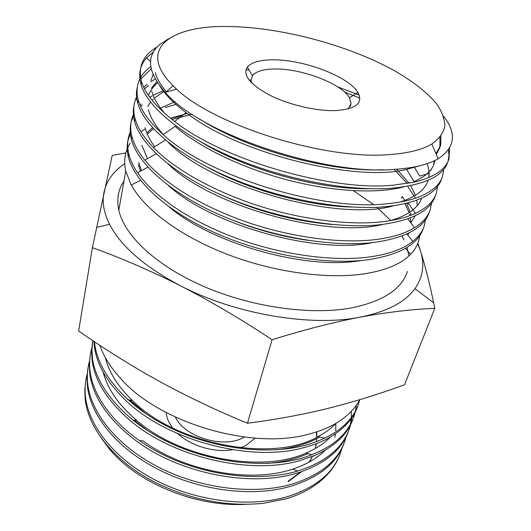 <?xml version="1.0" encoding="UTF-8"?>
<svg xmlns="http://www.w3.org/2000/svg" width="531" height="531" viewBox="0 0 531 531"><rect width="100%" height="100%" fill="white"/><g stroke="black" fill="none" stroke-linecap="round" stroke-linejoin="round"><path stroke-width="0.8" d="M251.594 82.889L251.09 80.851L252.411 75.674C255.869 71.406 263.164 69.176 274.308 68.99C301.203 68.287 341.692 83.579 349.458 97.817L351.084 103.611L348.137 108.941M272.343 59.83C302.882 59.246 348.688 76.404 357.841 92.434C363.45 102.928 356.241 108.968 336.223 110.561C317.206 111.377 289.534 105.045 270.133 95.368C250.088 84.602 242.475 75.19 247.313 67.138C251.329 62.392 259.672 59.957 272.343 59.83M244.313 437.046L243.032 437.73C223.312 448.795 184.25 436.854 175.442 417.167M240.331 447.845L245.727 445.575L255.152 438.121M391.44 154.408C325.523 161.139 208.092 123.577 173.133 85.71C135.591 48.825 171.294 24.692 230.427 26.55C281.941 27.592 346.823 44.863 392.535 69.661C411.917 80.533 426.572 91.89 436.509 103.711C441.885 111.464 444.673 118.898 444.885 126.02C443.478 132.836 439.124 138.837 431.829 144.034C422.663 149.523 409.202 152.981 391.44 154.408M443.485 116.01C456.892 133.274 455.127 147.518 438.194 158.749C428.318 164.497 413.855 168.035 394.798 169.356C324.813 175.768 200.559 134.104 165.347 92.52C147.671 72.289 145.846 56.253 159.884 44.418L168.719 38.69M123.962 181.071C118.254 189.514 116.535 199.211 118.805 210.163C124.267 235.505 156.2 265.885 204.096 286.587C251.953 307.257 310.688 315.421 351.164 307.967C382.871 301.449 401.622 289.282 407.416 271.46M419.709 235.704L418.488 241.466C417.021 246.092 414.359 250.4 410.509 254.389C400.912 264.199 384.975 270.764 362.719 274.082C325.802 279.273 272.622 271.945 226.71 254.13C179.963 235.89 144.923 209.672 131.23 184.967L125.741 171.055C123.418 160.687 124.918 151.395 130.228 143.178M141.658 131.376L144.87 129.179M170.624 118.333L182.04 115.785M188.89 114.689L192.036 114.278M423.406 228.138C418.289 244.32 399.684 254.88 367.578 259.818C326.592 265.168 266.35 255.325 216.867 233.62C167.298 211.969 134.243 181.496 128.29 156.672C126.982 151.269 126.809 146.111 127.759 141.193L130.347 133.4M165.34 107.448L176.02 104.461M425.543 219.628L424.349 225.575C422.537 231.41 418.687 236.687 412.813 241.413C402.896 249.231 388.128 254.455 368.514 257.084C332.745 261.697 281.311 254.767 236.156 238.193C189.945 221.108 153.93 196.55 137.595 172.741C133.162 166.157 130.228 159.877 128.781 153.91C126.882 146.005 127.367 138.697 130.241 131.993M429.367 211.982C424.415 227.772 405.784 237.948 373.485 242.508C332.227 247.386 271.348 237.198 221.248 215.46C171.055 193.775 137.522 163.601 131.383 139.228C129.962 133.626 129.81 128.31 130.925 123.272M131.721 120.384L133.507 116.103M140.635 106.565L142.315 105.012M166.528 91.982L176.743 89.089M431.491 203.22L430.329 209.373C428.185 216.389 422.902 222.522 414.485 227.772C404.662 233.72 391.314 237.696 374.435 239.707C339.88 243.756 290.298 237.211 246.045 221.858C200.625 205.975 163.707 182.989 144.943 160.256C138.126 151.853 133.772 143.901 131.88 136.414C129.889 128.529 130.387 121.274 133.367 114.663M139.965 105.038L141.08 103.91M149.742 97.239L152.039 95.879M153.101 95.295L163.13 90.761M435.447 195.501C430.661 210.873 412.023 220.644 379.519 224.812C337.995 229.193 276.459 218.646 225.728 196.882C174.905 175.17 140.868 145.308 134.542 121.42C133.069 115.904 132.889 110.68 134.004 105.749M136.182 99.549L136.746 98.454M144.512 88.81L148.534 85.61M437.537 186.467L436.436 192.839C433.973 201.043 426.964 207.893 415.415 213.396C406.142 217.63 394.506 220.478 380.495 221.945C347.234 225.429 299.617 219.27 256.46 205.132C212.101 190.503 174.38 169.024 153.413 147.532C143.562 137.25 137.443 127.579 135.053 118.539C132.962 110.68 133.473 103.492 136.573 96.974M143.742 87.237L147.133 84.296M150.837 81.661L155.251 79.059M441.659 178.681C437.046 193.623 418.388 202.968 385.692 206.712C343.889 210.581 281.689 199.656 230.315 177.872C178.841 156.134 144.293 126.61 137.761 103.226C136.235 97.804 136.029 92.686 137.144 87.867M141.146 78.701L151.182 68.751M443.697 169.362L442.662 175.967C439.894 185.365 430.814 192.786 415.428 198.216C407.257 200.93 397.679 202.789 386.687 203.785C322.151 211.358 207.694 176.219 163.223 134.589C149.563 122.369 141.253 110.939 138.286 100.286C134.761 86.44 138.93 75.21 150.791 66.607M447.991 161.517C443.571 176 424.906 184.894 391.997 188.206C349.929 191.532 287.045 180.221 235.007 158.417C182.863 136.653 147.791 107.494 141.06 84.648C138.113 74.28 139.972 65.34 146.636 57.839L153.605 51.726M449.584 148.043L449.014 158.742C445.927 169.369 434.351 177.168 414.293 182.133L393.02 185.206C331.649 191.399 223.471 160.216 174.633 121.46C156.253 107.262 145.235 93.994 141.591 81.641C137.728 66.813 142.958 55.224 157.282 46.874M431.046 169.535L431.351 170.079M245.953 69.8L249.066 70.072M344.546 92.042L359.819 98.122M337.676 86.858L359.142 95.036M448.416 149.855L448.954 155.669L448.091 161.192M197.127 499.558L185.777 496.505M101.68 438.553L108.716 448.104C136.082 482.473 195.408 507.258 245.8 504.317M99.841 345.342C103.698 356.474 110.607 367.505 120.583 378.444C159.034 422.789 251.435 450.129 308.086 434.305C319.901 431.364 330.103 427.15 338.698 421.66C348.409 415.308 355.405 407.987 359.693 399.69M94.491 341.785L94.883 345.157C99.005 373.963 127.022 406.706 170.066 427.701C213.031 448.748 266.389 455.233 304.236 445.589C333.992 437.166 352.159 423.088 358.744 403.354L359.806 399.664M93.947 341.42L94.505 347.32C96.981 364.678 106.95 381.948 124.4 399.133C165.128 440.046 250.36 462.84 303.513 447.706C312.268 445.463 320.186 442.476 327.262 438.752C343.258 429.937 353.447 418.972 357.834 405.857M92.792 340.643L91.929 349.511L92.5 358.631C96.496 387.657 124.174 420.499 166.754 441.427C209.267 462.408 262.128 468.674 299.736 458.777C329.313 450.155 347.433 435.871 354.097 415.932L355.219 412.029M92.567 341.991L91.564 351.237L92.122 360.761C95.022 381.099 107.468 400.812 129.451 419.902C171.978 456.965 249.477 475.112 299.026 460.862L314.617 455.571C335.32 446.246 348.236 433.694 353.367 417.924L354.728 412.972M91.69 348.568C89.593 356.016 89.082 363.781 90.151 371.866C94.033 401.097 121.373 434.033 163.508 454.888C205.577 475.803 257.953 481.863 295.322 471.72C324.72 462.899 342.787 448.423 349.537 428.291L350.639 424.501M90.27 355.066L89.254 364.372L89.779 373.957C93.197 397.746 108.702 420.074 136.301 440.942C179.83 473.426 248.959 486.967 294.625 473.765L300.347 472.059C326.492 462.813 342.648 448.881 348.821 430.243L350.161 425.431M89.4 361.531C87.336 368.999 86.819 376.778 87.847 384.862C91.617 414.293 118.625 447.308 160.329 468.09C201.953 488.938 253.858 494.799 290.995 484.425C320.206 475.418 338.227 460.755 345.057 440.438L346.139 436.761M88.02 367.91L86.991 377.282L87.482 386.92C90.516 412.627 111.862 441.925 145.501 462.249C186.461 487.723 242.654 497.633 283.853 488.055L290.311 486.429C319.197 477.502 337.145 463.005 344.154 442.934M87.15 374.262C85.113 381.756 84.588 389.548 85.584 397.633C89.248 427.243 115.931 460.331 157.203 481.046C198.402 501.822 249.842 507.49 286.74 496.89C315.779 487.704 333.747 472.869 340.65 452.372L341.712 448.801M85.803 380.541L84.761 389.966L85.225 399.651C88.597 429.679 116.256 463.649 158.709 484.08C193.403 500.414 228.337 506.82 263.509 503.288L286.202 498.821C297.26 495.423 306.865 490.903 315.002 485.254C327.361 476.493 335.698 466.138 340.006 454.197M355.465 410.961L356.381 405.126M350.885 423.459L351.834 417.744M350.387 424.375L351.23 418.614M351.316 417.479L351.363 411.279M408.877 255.975L407.031 247.426M404.091 240.032L401.987 236.003M390.743 220.564L376.937 207.309M373.499 204.508L353.473 190.709M417.678 243.683L420.34 250.506C424.84 264.285 423.041 277.009 414.943 288.685C405.14 302.225 386.907 311.71 360.237 317.133C311.372 327.069 235.425 314.359 180.732 285.904C144.658 266.874 120.942 246.338 109.572 224.294C103.731 212.566 101.906 201.74 104.089 191.817C106.744 180.533 113.607 171.155 124.692 163.687M417.884 243.171L420.34 250.506C425.032 265.195 429.466 282.618 433.641 302.776L434.789 308.352C412.102 309.268 387.252 312.195 360.237 317.133C333.05 322.344 303.672 329.877 272.104 339.74C241.273 319.304 210.814 301.356 180.732 285.904C150.598 270.73 121.148 257.98 92.381 247.658L112.207 155.397L125.84 152.935M434.789 308.352L404.536 384.756C379.798 393.856 354.429 401.695 328.423 408.286L323.731 409.434C299.212 415.275 273.784 419.868 247.453 423.227L272.104 339.74M92.381 247.658L78.648 330.992C100.93 346.557 123.962 361.18 147.751 374.873L159.181 381.271C187.118 396.511 216.542 410.496 247.453 423.227M288.333 480.986L300.785 471.913M309.128 462.129L312.328 456.514M315.321 448.509L316.357 443.657M316.927 437.192L316.735 431.836M159.911 86.115C165.3 94.73 174.035 103.578 186.115 112.665C237.423 153.267 355.737 182.458 406.68 169.362L418.634 166.044M436.343 154.481L439.88 147.558L439.987 137.337M153.101 74.679L150.97 80.427M163.223 134.589L175.144 126.325C199.284 147.333 242.859 168.36 287.988 180.109C333.156 191.85 377.641 193.928 403.792 186.866M413.948 181.556C425.517 176.723 432.334 170.451 434.398 162.745L433.621 164.895L434.338 160.767M157.568 82.829C153.286 86.52 150.273 90.748 148.527 95.52M168.387 142.454C211.876 187.277 338.612 221.799 393.431 205.822M250.798 82.059L251.09 80.851M165.36 92.527L164.763 92.839M168.281 164.172C212.32 206.831 328.012 238.373 382.871 224.427M412.713 167.922L412.262 167.338M168.539 185.677C212.732 225.881 317.684 254.535 372.085 242.667M407.224 183.52L394.108 169.396M189.288 114.968L172.064 119.482M153.499 128.767L147.266 134.071M138.345 164.597L140.363 171.247M169.216 206.971C213.157 244.452 307.582 270.286 361.047 260.535M410.888 222.675L410.417 217.869M409.945 215.639L409.507 213.993M409.089 212.659L404.987 203.718M401.509 198.375L402.173 196.477L404.841 200.439M155.264 72.714C156.917 78.615 160.594 84.94 166.283 91.697M199.152 118.758C246.643 149.53 330.428 172.369 383.01 169.754M435.978 153.638L440.67 145.368L440.956 136.122M151.82 91.432C153.638 98.321 158.032 105.715 165.015 113.621M201.382 142.215C246.822 169.927 318.919 189.607 369.032 188.724M434.398 162.745L434.889 160.501M156.824 81.694L151.368 88.259M148.448 109.751C150.359 117.457 155.317 125.714 163.309 134.529M207.429 167.192C249.125 190.198 306.732 205.855 351.927 207.077M400.135 202.019C415.959 196.935 425.271 189.706 428.079 180.334M428.749 177.6C429.499 173.159 428.955 168.506 427.116 163.648M251.024 80.075L248.946 79.896M164.198 91.266L154.362 98.189M153.32 99.184L152.165 100.379M150.605 102.191L147.764 106.373M145.142 127.692C146.563 133.679 149.742 140.025 154.674 146.735M216.037 192.554C253.692 210.442 292.462 221.095 332.36 224.513M390.331 220.637C407.616 215.559 418.05 208.092 421.634 198.229M428.782 173.557L419.736 176.113L414.187 166.986M175.044 101.686L160.508 108.151M141.91 145.262L147.445 158.802M229.79 219.018C255.292 229.445 281.257 236.541 307.688 240.317M410.788 222.788L415.235 215.785M417.306 205.543L416.769 200.233M415.434 195.322L410.675 185.638M409.062 183.202L396.67 169.223M187.251 113.501L170.464 118.214M152.55 127.725L146.795 132.916M138.737 162.473L141.405 170.69M407.808 235.041L408.91 233.003M410.835 214.524L410.529 213.256M410.164 211.942L406.527 203.346M409.414 204.647L407.476 203.107M335.811 423.426L335.784 430.634M335.446 433.82L334.829 437.292M325.191 450.295C317.093 458.372 306.287 464.638 292.754 469.085C251.163 483.416 184.463 471.754 142.779 440.71L139.6 440.823M330.521 436.94C324.268 443.392 316.131 448.755 306.115 453.023C262.5 473.234 180.407 458.645 136.739 420.472C118.811 405.186 107.607 389.07 103.133 372.118M335.917 423.366C331.171 428.411 325.198 432.838 317.996 436.641C273.843 462.76 176.518 445.144 132.352 400.467C117.895 386.468 108.882 372.158 105.304 357.529M307.953 453.574C296.245 458.93 282.492 462.222 266.681 463.444M147.724 430.741L134.184 420.273M319.695 437.026C307.947 443.664 293.643 447.918 276.777 449.784M145.766 413.682L129.803 400.042M166.19 412.547C166.621 417.764 168.785 422.928 172.661 428.032M178.024 433.827C191.133 446.086 214.557 452.923 232.644 449.737M288.087 481.703L301.555 471.661M309.454 461.95L312.434 456.468M315.248 448.549L316.21 443.717M316.449 441.792L316.662 438.659M316.695 437.305L316.443 431.929M351.084 103.611L350.214 106.499M349.458 97.817L357.841 92.434M173.133 85.71L165.347 92.52M118.805 210.163L125.741 171.048M128.29 156.665L128.781 153.904M131.383 139.222L131.88 136.401M134.535 121.407L135.047 118.532M137.761 103.22L138.279 100.279M141.054 84.635L141.585 81.635M441.838 178.184L442.662 175.967M448.224 160.886L449.014 158.742M94.883 345.143L94.498 347.307M92.494 358.617L92.122 360.748M90.151 371.853L89.779 373.943M87.847 384.849L87.482 386.907M85.584 397.619L85.225 399.637M358.744 403.354L357.994 405.379M354.097 415.932L353.367 417.924M349.537 428.291L348.821 430.249M431.829 144.034L438.188 158.749M109.572 224.294L96.562 227.434M414.943 288.685L433.641 302.776M427.488 181.874L428.039 180.348M146.636 57.839L150.578 61.709M186.115 112.665L174.633 121.46M406.68 169.362L414.293 182.133M407.655 186.228L415.428 198.216M165.36 139.972L153.413 147.532M408.133 202.942L415.415 213.396M156.121 153.738L144.943 160.256M407.854 218.825L414.485 227.772M147.897 167.192L137.595 172.741M406.938 233.945L412.813 241.413M140.549 180.314L131.23 184.967M405.498 248.349L410.509 254.389M292.754 469.085L297.745 471.043M306.115 453.023L312.095 454.815M136.739 420.472L132.896 420.167M317.996 436.641L324.906 438.214M132.352 400.467L127.865 399.717M252.411 75.674L247.313 67.138"/></g></svg>

